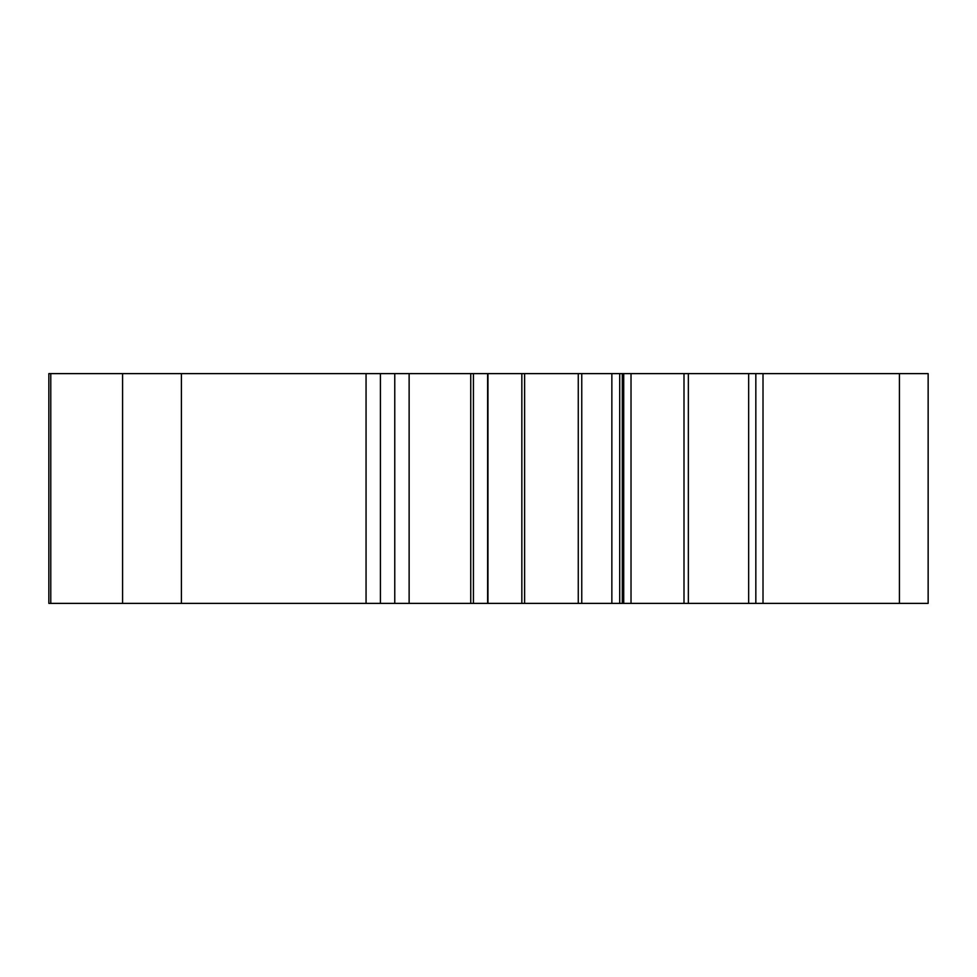 <?xml version="1.0" encoding="UTF-8"?>
<svg xmlns="http://www.w3.org/2000/svg" width="977" height="977" viewBox="0 0 977 977"><rect width="100%" height="100%" fill="white"/><g stroke="black" fill="none" stroke-linecap="round" stroke-linejoin="round"><path stroke-width="1.47" d="M48.85 603.383L48.85 373.617L50.78 373.617L50.78 603.383L48.85 603.383M755.832 603.383L755.832 373.617L928.15 373.617L928.15 603.383L622.3 603.383L622.3 373.617L50.78 373.617M622.3 603.383L50.78 603.383M755.832 373.617L622.3 373.617M487.621 373.617L487.621 603.383M473.43 373.617L473.43 603.383M688.358 373.617L688.358 603.383M683.998 373.617L683.998 603.383M631.02 373.617L631.02 603.383M623.717 373.617L623.717 603.383M899.426 373.617L899.426 603.383M763.013 373.617L763.013 603.383M748.651 373.617L748.651 603.383M622.349 373.617L622.349 603.383M619.711 373.617L619.711 603.383M611.858 373.617L611.858 603.383M581.755 373.617L581.755 603.383M524.612 373.617L524.612 603.383M521.84 373.617L521.84 603.383M470.743 373.617L470.743 603.383M409.131 373.617L409.131 603.383M394.769 373.617L394.769 603.383M380.419 373.617L380.419 603.383M366.057 373.617L366.057 603.383M181.417 373.617L181.417 603.383M122.577 373.617L122.577 603.383M578.262 603.383L578.262 373.617M487.963 603.383L487.963 373.617"/></g></svg>

